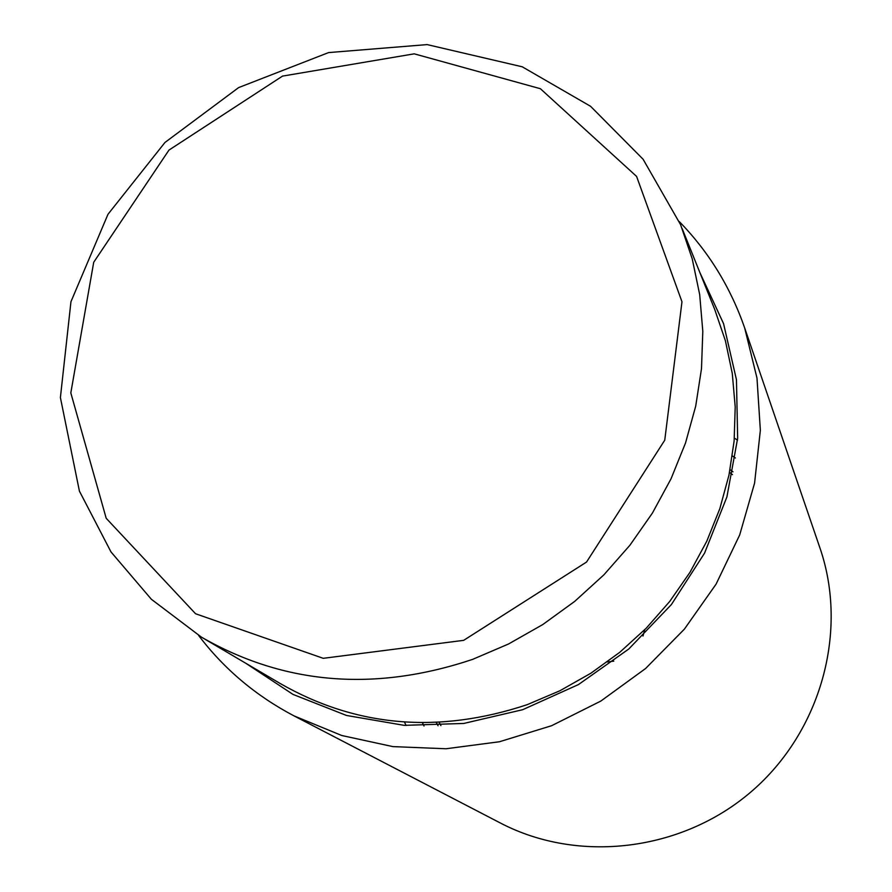<?xml version="1.0" encoding="UTF-8"?>
<svg xmlns="http://www.w3.org/2000/svg" width="892" height="892" viewBox="0 0 892 892"><rect width="100%" height="100%" fill="white"/><g stroke="black" fill="none" stroke-linecap="round" stroke-linejoin="round"><path stroke-width="1.34" d="M439.154 722.397L440.904 725.586M732.432 474.622L729.533 472.425M730.08 469.649L732.99 471.812L730.08 469.649M438.039 725.731L436.333 722.531L438.039 725.731M679.303 221.606C708.727 251.8 730.526 287.257 744.686 327.988L756.985 378.074L760.352 430.301L754.576 483.141L739.691 534.955L716.075 584.149L684.376 629.15L645.574 668.532L600.851 701.056L551.635 725.698L499.487 741.743L446.022 748.756L392.915 746.615L341.77 735.51L294.07 715.908C255.904 695.849 224.07 669.022 198.593 635.427M699.763 272.316L723.579 323.707L736.457 379.758L737.651 438.284L726.924 496.877L704.568 553.107L671.397 604.553L628.771 649.008L578.462 684.565L522.656 709.709L463.728 723.457L404.188 725.352L346.497 715.462L292.977 694.4L245.701 663.202M734.372 438.095L737.494 440.169M744.686 327.988L819.949 547.978C848.582 631.045 821.175 731.563 751.443 791.516C681.789 851.559 578.306 863.712 500.423 823.037L294.07 715.908M406.072 725.475L404.489 722.085M732.377 455.935L735.387 458.009M424.035 726.043L422.429 722.754M205.138 639.33L280.177 683.495C356.142 727.047 438.496 734.094 527.228 704.658L559.841 690.787L590.838 673.259L619.75 652.32L646.176 628.269L669.702 601.464L689.995 572.296L706.787 541.21L719.833 508.652L728.976 475.102L734.116 441.049L735.209 406.986L732.276 373.391L725.397 340.722L714.715 309.424L682.19 228.653M607.307 661.942L613.808 661.128M642.976 636.029L644.738 629.719M463.673 640.344L323.238 658.318L195.571 613.752L106.204 518.297L70.814 392.904L93.716 262.248L168.978 150.079L282.508 76.11L414.223 53.832L540.396 88.721L636.576 176.404L681.979 301.775L664.752 440.191L586.546 562.049L463.673 640.344M472.548 659.4L508.518 644.002L542.737 624.578L574.682 601.409L603.884 574.838L629.919 545.235L652.409 513.078L671.029 478.814L685.524 442.978L695.715 406.105L701.491 368.708L702.807 331.356L699.685 294.572L692.225 258.847L680.585 224.684L643.099 159.255L590.582 106.304L522.244 66.8L427.134 44.6L328.59 52.583L238.632 87.594L164.987 142.441L107.999 214.258L70.959 301.697L60.4 397.576L79.41 491.102L111.009 551.947L151.35 599.257L201.447 637.156C284.347 684.699 374.718 692.114 472.548 659.4"/></g></svg>

